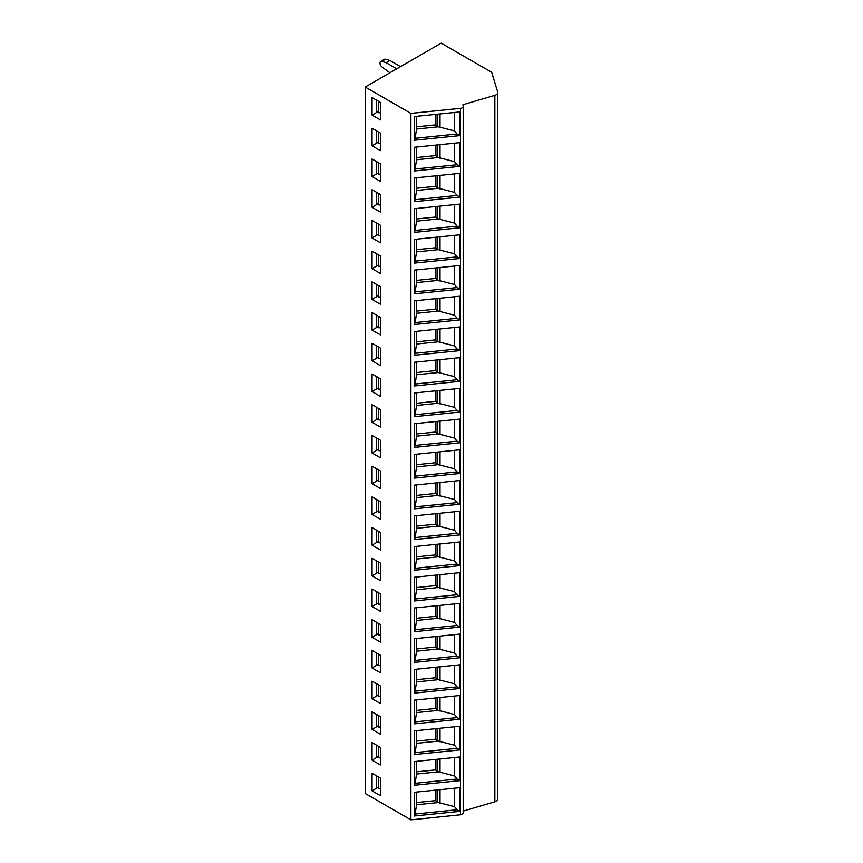 <?xml version="1.0" encoding="UTF-8"?>
<svg xmlns="http://www.w3.org/2000/svg" width="863" height="863" viewBox="0 0 863 863"><rect width="100%" height="100%" fill="white"/><g stroke="black" fill="none" stroke-linecap="round" stroke-linejoin="round"><path stroke-width="1.29" d="M463.204 811.091L494.855 801.781A5.372 3.107 0 0 0 497.789 799.019L497.789 92.568A5.372 3.107 0 0 0 497.703 92.028L491.673 72.287L441.209 43.15L365.211 87.023L410.896 113.398L460.54 108.35A3.225 1.866 0 0 0 463.204 106.516A3.225 1.866 0 0 0 463.194 106.343L462.935 104.725L494.855 95.329A5.372 3.107 0 0 0 497.789 92.568M365.211 87.023L365.211 793.475L410.896 819.85L460.54 814.791A3.225 1.866 0 0 0 463.204 812.968A3.225 1.866 0 0 0 463.194 812.784L463.194 106.688M410.896 819.85L410.896 113.398M459.86 135.62L414.488 140.238L414.488 116.548L459.86 111.931L459.86 135.62L457.077 134.013L415.092 138.296L414.488 140.238M459.86 166.343L414.488 170.96L414.488 147.26L459.86 142.643L459.86 166.343L457.077 164.736L415.092 169.008L414.488 170.96M459.86 197.055L414.488 201.672L414.488 177.983L459.86 173.355L459.86 197.055L457.077 195.448L415.092 199.72L414.488 201.672M459.86 227.767L414.488 232.384L414.488 208.695L459.86 204.078L459.86 227.767L457.077 226.16L415.092 230.432L414.488 232.384M459.86 258.479L414.488 263.107L414.488 239.407L459.86 234.79L459.86 258.479L457.077 256.872L415.092 261.155L414.488 263.107M459.86 289.202L414.488 293.819L414.488 270.119L459.86 265.502L459.86 289.202L457.077 287.595L415.092 291.867L414.488 293.819M459.86 319.914L414.488 324.531L414.488 300.842L459.86 296.214L459.86 319.914L457.077 318.307L415.092 322.579L414.488 324.531M459.86 350.626L414.488 355.243L414.488 331.554L459.86 326.937L459.86 350.626L457.077 349.019L415.092 353.301L414.488 355.243M459.86 381.349L414.488 385.966L414.488 362.266L459.86 357.649L459.86 381.349L457.077 379.742L415.092 384.013L414.488 385.966M459.86 412.061L414.488 416.678L414.488 392.978L459.86 388.361L459.86 412.061L457.077 410.454L415.092 414.725L414.488 416.678M459.86 442.773L414.488 447.39L414.488 423.701L459.86 419.084L459.86 442.773L457.077 441.166L415.092 445.437L414.488 447.39M459.86 473.485L414.488 478.113L414.488 454.413L459.86 449.796L459.86 473.485L457.077 471.878L415.092 476.16L414.488 478.113M459.86 504.208L414.488 508.825L414.488 485.125L459.86 480.508L459.86 504.208L457.077 502.6L415.092 506.872L414.488 508.825M459.86 534.92L414.488 539.537L414.488 515.847L459.86 511.22L459.86 534.92L457.077 533.312L415.092 537.584L414.488 539.537M459.86 565.632L414.488 570.249L414.488 546.559L459.86 541.942L459.86 565.632L457.077 564.024L415.092 568.307L414.488 570.249M459.86 596.344L414.488 600.972L414.488 577.271L459.86 572.654L459.86 596.344L457.077 594.747L415.092 599.019L414.488 600.972M459.86 627.067L414.488 631.684L414.488 607.984L459.86 603.366L459.86 627.067L457.077 625.459L415.092 629.731L414.488 631.684M459.86 657.779L414.488 662.396L414.488 638.706L459.86 634.089L459.86 657.779L457.077 656.171L415.092 660.443L414.488 662.396M459.86 688.491L414.488 693.118L414.488 669.418L459.86 664.801L459.86 688.491L457.077 686.883L415.092 691.166L414.488 693.118M459.86 719.213L414.488 723.83L414.488 700.13L459.86 695.513L459.86 719.213L457.077 717.606L415.092 721.878L414.488 723.83M459.86 749.925L414.488 754.542L414.488 730.853L459.86 726.225L459.86 749.925L457.077 748.318L415.092 752.59L414.488 754.542M459.86 780.637L414.488 785.254L414.488 761.565L459.86 756.948L459.86 780.637L457.077 779.03L415.092 783.313L414.488 785.254M459.86 811.349L414.488 815.977L414.488 792.277L459.86 787.66L459.86 811.349L457.077 809.753L415.092 814.025L414.488 815.977M372.05 97.562L380.41 102.384L380.41 119.935L372.05 115.113L372.05 97.562M372.05 128.274L380.41 133.096L380.41 150.647L372.05 145.825L372.05 128.274M372.05 158.986L380.41 163.819L380.41 181.37L372.05 176.537L372.05 158.986M372.05 189.709L380.41 194.531L380.41 212.082L372.05 207.26L372.05 189.709M372.05 220.421L380.41 225.243L380.41 242.794L372.05 237.972L372.05 220.421M372.05 251.133L380.41 255.966L380.41 273.517L372.05 268.684L372.05 251.133M372.05 281.845L380.41 286.678L380.41 304.229L372.05 299.396L372.05 281.845M372.05 312.568L380.41 317.39L380.41 334.941L372.05 330.119L372.05 312.568M372.05 343.28L380.41 348.102L380.41 365.653L372.05 360.831L372.05 343.28M372.05 373.992L380.41 378.825L380.41 396.376L372.05 391.543L372.05 373.992M372.05 404.715L380.41 409.537L380.41 427.088L372.05 422.266L372.05 404.715M372.05 435.427L380.41 440.249L380.41 457.8L372.05 452.978L372.05 435.427M372.05 466.139L380.41 470.971L380.41 488.523L372.05 483.69L372.05 466.139M372.05 496.851L380.41 501.683L380.41 519.235L372.05 514.402L372.05 496.851M372.05 527.573L380.41 532.395L380.41 549.947L372.05 545.125L372.05 527.573M372.05 558.285L380.41 563.108L380.41 580.659L372.05 575.837L372.05 558.285M372.05 588.998L380.41 593.83L380.41 611.382L372.05 606.549L372.05 588.998M372.05 619.72L380.41 624.542L380.41 642.094L372.05 637.272L372.05 619.72M372.05 650.432L380.41 655.254L380.41 672.806L372.05 667.984L372.05 650.432M372.05 681.144L380.41 685.977L380.41 703.528L372.05 698.696L372.05 681.144M372.05 711.856L380.41 716.689L380.41 734.24L372.05 729.408L372.05 711.856M372.05 742.579L380.41 747.401L380.41 764.952L372.05 760.13L372.05 742.579M372.05 773.291L380.41 778.113L380.41 795.664L372.05 790.842L372.05 773.291M377.368 112.039L372.05 115.113M376.236 99.968L376.236 111.381L380.41 113.085M378.598 112.751L378.598 101.338M377.368 142.751L372.05 145.825M376.236 130.691L376.236 142.093L380.41 143.797M378.598 143.463L378.598 132.05M377.368 173.474L372.05 176.537M376.236 161.403L376.236 172.816L380.41 174.52M378.598 174.175L378.598 162.773M377.368 204.186L372.05 207.26M376.236 192.115L376.236 203.528L380.41 205.232M378.598 204.887L378.598 193.485M377.368 234.898L372.05 237.972M376.236 222.837L376.236 234.24L380.41 235.944M378.598 235.61L378.598 224.197M377.368 265.61L372.05 268.684M376.236 253.549L376.236 264.952L380.41 266.667M378.598 266.322L378.598 254.909M377.368 296.333L372.05 299.396M376.236 284.261L376.236 295.675L380.41 297.379M378.598 297.034L378.598 285.631M377.368 327.045L372.05 330.119M376.236 314.973L376.236 326.387L380.41 328.091M378.598 327.757L378.598 316.343M377.368 357.757L372.05 360.831M376.236 345.696L376.236 357.099L380.41 358.803M378.598 358.469L378.598 347.055M377.368 388.479L372.05 391.543M376.236 376.408L376.236 387.821L380.41 389.526M378.598 389.181L378.598 377.778M377.368 419.191L372.05 422.266M376.236 407.12L376.236 418.533L380.41 420.238M378.598 419.893L378.598 408.49M377.368 449.903L372.05 452.978M376.236 437.843L376.236 449.245L380.41 450.95M378.598 450.615L378.598 439.202M377.368 480.615L372.05 483.69M376.236 468.555L376.236 479.957L380.41 481.673M378.598 481.327L378.598 469.914M377.368 511.338L372.05 514.402M376.236 499.267L376.236 510.68L380.41 512.385M378.598 512.039L378.598 500.637M377.368 542.05L372.05 545.125M376.236 529.979L376.236 541.392L380.41 543.097M378.598 542.762L378.598 531.349M377.368 572.762L372.05 575.837M376.236 560.702L376.236 572.104L380.41 573.809M378.598 573.474L378.598 562.061M377.368 603.485L372.05 606.549M376.236 591.414L376.236 602.827L380.41 604.532M378.598 604.186L378.598 592.784M377.368 634.197L372.05 637.272M376.236 622.126L376.236 633.539L380.41 635.244M378.598 634.898L378.598 623.496M377.368 664.909L372.05 667.984M376.236 652.849L376.236 664.251L380.41 665.956M378.598 665.621L378.598 654.208M377.368 695.621L372.05 698.696M376.236 683.561L376.236 694.963L380.41 696.678M378.598 696.333L378.598 684.92M377.368 726.344L372.05 729.408M376.236 714.273L376.236 725.686L380.41 727.39M378.598 727.045L378.598 715.643M377.368 757.056L372.05 760.13M376.236 744.985L376.236 756.398L380.41 758.102M378.598 757.768L378.598 746.355M377.368 787.768L372.05 790.842M376.236 775.708L376.236 787.11L380.41 788.814M378.598 788.48L378.598 777.067M389.914 72.772L381.748 66.796A3.225 1.866 60 0 1 380.022 63.247L380.022 62.977A3.225 1.866 60 0 1 380.691 61.5A3.225 1.866 60 0 1 381.748 61.413L386.106 62.675L396.753 68.813M380.691 61.5L384.488 59.299A3.225 1.866 60 0 1 385.556 59.223L389.903 60.475L400.551 66.624M386.106 62.675L389.903 60.475M415.092 138.296L416.581 129.029L438.426 126.807L454.531 130.928L457.077 134.013M416.581 116.332L416.581 129.029M454.531 112.47L454.531 130.928M416.581 126.818L435.513 124.898L437.099 126.127A4.304 2.481 0 0 0 438.426 126.807M435.513 114.412L435.513 124.898M415.092 169.008L416.581 159.741L438.426 157.519L454.531 161.651L457.077 164.736M416.581 147.055L416.581 159.741M454.531 143.182L454.531 161.651M416.581 157.541L435.513 155.61L437.099 156.839A4.304 2.481 0 0 0 438.426 157.519M435.513 145.124L435.513 155.61M415.092 199.72L416.581 190.453L438.426 188.231L454.531 192.363L457.077 195.448M416.581 177.767L416.581 190.453M454.531 173.905L454.531 192.363M416.581 188.253L435.513 186.322L437.099 187.551A4.304 2.481 0 0 0 438.426 188.231M435.513 175.836L435.513 186.322M415.092 230.432L416.581 221.176L438.426 218.943L454.531 223.075L457.077 226.16M416.581 208.479L416.581 221.176M454.531 204.617L454.531 223.075M416.581 218.965L435.513 217.034L437.099 218.274A4.304 2.481 0 0 0 438.426 218.943M435.513 206.548L435.513 217.034M415.092 261.155L416.581 251.888L438.426 249.666L454.531 253.798L457.077 256.872M416.581 239.191L416.581 251.888M454.531 235.329L454.531 253.798M416.581 249.677L435.513 247.757L437.099 248.986A4.304 2.481 0 0 0 438.426 249.666M435.513 237.271L435.513 247.757M415.092 291.867L416.581 282.6L438.426 280.378L454.531 284.51L457.077 287.595M416.581 269.914L416.581 282.6M454.531 266.052L454.531 284.51M416.581 280.399L435.513 278.469L437.099 279.698A4.304 2.481 0 0 0 438.426 280.378M435.513 267.983L435.513 278.469M415.092 322.579L416.581 313.312L438.426 311.09L454.531 315.222L457.077 318.307M416.581 300.626L416.581 313.312M454.531 296.764L454.531 315.222M416.581 311.111L435.513 309.181L437.099 310.421A4.304 2.481 0 0 0 438.426 311.09M435.513 298.695L435.513 309.181M415.092 353.301L416.581 344.035L438.426 341.813L454.531 345.934L457.077 349.019M416.581 331.338L416.581 344.035M454.531 327.476L454.531 345.934M416.581 341.824L435.513 339.893L437.099 341.133A4.304 2.481 0 0 0 438.426 341.813M435.513 329.418L435.513 339.893M415.092 384.013L416.581 374.747L438.426 372.525L454.531 376.656L457.077 379.742M416.581 362.061L416.581 374.747M454.531 358.188L454.531 376.656M416.581 372.546L435.513 370.615L437.099 371.845A4.304 2.481 0 0 0 438.426 372.525M435.513 360.13L435.513 370.615M415.092 414.725L416.581 405.459L438.426 403.237L454.531 407.368L457.077 410.454M416.581 392.773L416.581 405.459M454.531 388.911L454.531 407.368M416.581 403.258L435.513 401.327L437.099 402.557A4.304 2.481 0 0 0 438.426 403.237M435.513 390.842L435.513 401.327M415.092 445.437L416.581 436.182L438.426 433.949L454.531 438.08L457.077 441.166M416.581 423.485L416.581 436.182M454.531 419.623L454.531 438.08M416.581 433.97L435.513 432.039L437.099 433.28A4.304 2.481 0 0 0 438.426 433.949M435.513 421.554L435.513 432.039M415.092 476.16L416.581 466.894L438.426 464.672L454.531 468.803L457.077 471.878M416.581 454.197L416.581 466.894M454.531 450.335L454.531 468.803M416.581 464.682L435.513 462.762L437.099 463.992A4.304 2.481 0 0 0 438.426 464.672M435.513 452.277L435.513 462.762M415.092 506.872L416.581 497.606L438.426 495.384L454.531 499.515L457.077 502.6M416.581 484.92L416.581 497.606M454.531 481.058L454.531 499.515M416.581 495.405L435.513 493.474L437.099 494.704A4.304 2.481 0 0 0 438.426 495.384M435.513 482.989L435.513 493.474M415.092 537.584L416.581 528.318L438.426 526.096L454.531 530.227L457.077 533.312M416.581 515.632L416.581 528.318M454.531 511.77L454.531 530.227M416.581 526.117L435.513 524.186L437.099 525.427A4.304 2.481 0 0 0 438.426 526.096M435.513 513.701L435.513 524.186M415.092 568.307L416.581 559.041L438.426 556.808L454.531 560.939L457.077 564.024M416.581 546.344L416.581 559.041M454.531 542.482L454.531 560.939M416.581 556.829L435.513 554.898L437.099 556.139A4.304 2.481 0 0 0 438.426 556.808M435.513 544.413L435.513 554.898M415.092 599.019L416.581 589.753L438.426 587.53L454.531 591.662L457.077 594.747M416.581 577.067L416.581 589.753M454.531 573.194L454.531 591.662M416.581 587.541L435.513 585.621L437.099 586.851A4.304 2.481 0 0 0 438.426 587.53M435.513 575.136L435.513 585.621M415.092 629.731L416.581 620.465L438.426 618.242L454.531 622.374L457.077 625.459M416.581 607.779L416.581 620.465M454.531 603.917L454.531 622.374M416.581 618.264L435.513 616.333L437.099 617.563A4.304 2.481 0 0 0 438.426 618.242M435.513 605.848L435.513 616.333M415.092 660.443L416.581 651.177L438.426 648.954L454.531 653.086L457.077 656.171M416.581 638.491L416.581 651.177M454.531 634.629L454.531 653.086M416.581 648.976L435.513 647.045L437.099 648.286A4.304 2.481 0 0 0 438.426 648.954M435.513 636.56L435.513 647.045M415.092 691.166L416.581 681.899L438.426 679.677L454.531 683.809L457.077 686.883M416.581 669.203L416.581 681.899M454.531 665.341L454.531 683.809M416.581 679.688L435.513 677.768L437.099 678.998A4.304 2.481 0 0 0 438.426 679.677M435.513 667.282L435.513 677.768M415.092 721.878L416.581 712.611L438.426 710.389L454.531 714.521L457.077 717.606M416.581 699.925L416.581 712.611M454.531 696.063L454.531 714.521M416.581 710.411L435.513 708.48L437.099 709.71A4.304 2.481 0 0 0 438.426 710.389M435.513 697.994L435.513 708.48M415.092 752.59L416.581 743.323L438.426 741.101L454.531 745.233L457.077 748.318M416.581 730.637L416.581 743.323M454.531 726.775L454.531 745.233M416.581 741.123L435.513 739.192L437.099 740.432A4.304 2.481 0 0 0 438.426 741.101M435.513 728.706L435.513 739.192M415.092 783.313L416.581 774.046L438.426 771.813L454.531 775.945L457.077 779.03M416.581 761.349L416.581 774.046M454.531 757.487L454.531 775.945M416.581 771.835L435.513 769.904L437.099 771.144A4.304 2.481 0 0 0 438.426 771.813M435.513 759.418L435.513 769.904M415.092 814.025L416.581 804.758L438.426 802.536L454.531 806.668L457.077 809.753M416.581 792.061L416.581 804.758M454.531 788.199L454.531 806.668M416.581 802.547L435.513 800.627L437.099 801.856A4.304 2.481 0 0 0 438.426 802.536M435.513 790.141L435.513 800.627M494.855 801.781L494.855 95.329M460.54 814.791L460.54 108.35M381.748 61.413L385.556 59.223M440.022 113.948L440.022 127.551M437.099 114.25L437.099 126.127M440.022 144.66L440.022 158.263M437.099 144.962L437.099 156.839M440.022 175.383L440.022 188.975M437.099 175.674L437.099 187.551M440.022 206.095L440.022 219.687M437.099 206.386L437.099 218.274M440.022 236.807L440.022 250.41M437.099 237.109L437.099 248.986M440.022 267.519L440.022 281.122M437.099 267.821L437.099 279.698M440.022 298.242L440.022 311.834M437.099 298.533L437.099 310.421M440.022 328.954L440.022 342.557M437.099 329.256L437.099 341.133M440.022 359.666L440.022 373.269M437.099 359.968L437.099 371.845M440.022 390.389L440.022 403.981M437.099 390.68L437.099 402.557M440.022 421.101L440.022 434.693M437.099 421.392L437.099 433.28M440.022 451.813L440.022 465.416M437.099 452.115L437.099 463.992M440.022 482.525L440.022 496.128M437.099 482.827L437.099 494.704M440.022 513.248L440.022 526.84M437.099 513.539L437.099 525.427M440.022 543.96L440.022 557.563M437.099 544.262L437.099 556.139M440.022 574.672L440.022 588.275M437.099 574.974L437.099 586.851M440.022 605.395L440.022 618.987M437.099 605.686L437.099 617.563M440.022 636.107L440.022 649.699M437.099 636.398L437.099 648.286M440.022 666.819L440.022 680.422M437.099 667.121L437.099 678.998M440.022 697.531L440.022 711.134M437.099 697.833L437.099 709.71M440.022 728.253L440.022 741.846M437.099 728.545L437.099 740.432M440.022 758.965L440.022 772.568M437.099 759.267L437.099 771.144M440.022 789.677L440.022 803.28M437.099 789.979L437.099 801.856M463.204 812.968L463.204 106.516"/></g></svg>
